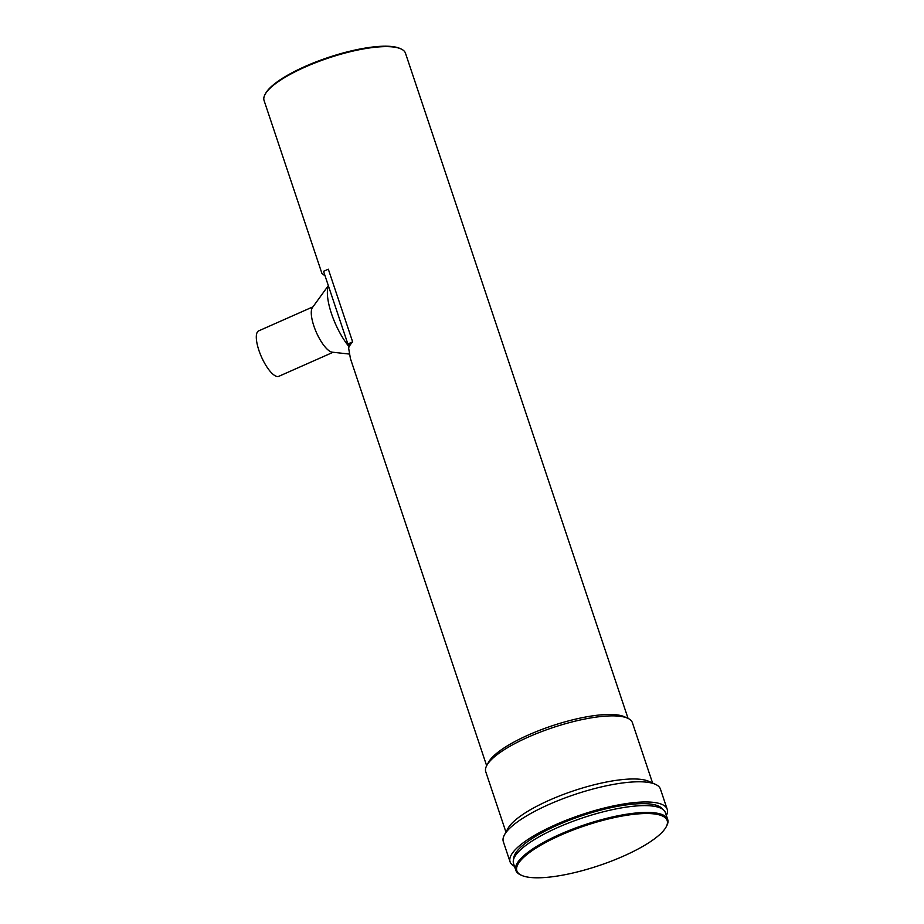 <?xml version="1.0" encoding="UTF-8"?>
<svg xmlns="http://www.w3.org/2000/svg" width="924" height="924" viewBox="0 0 924 924"><rect width="100%" height="100%" fill="white"/><g stroke="black" fill="none" stroke-linecap="round" stroke-linejoin="round"><path stroke-width="1.39" d="M312.97 306.826L258.674 330.884A24.856 8.004 66.1 0 0 258.893 350.323A24.856 8.004 66.1 0 0 278.805 376.322L333.102 352.275M328.343 285.632L312.474 307.507A24.856 8.004 66.1 0 0 313.86 325.964A24.856 8.004 66.1 0 0 332.27 352.183L349.295 354.054M328.424 285.909A39.489 12.717 66.1 0 0 331.485 313.663A39.489 12.717 66.1 0 0 349.122 346.754M265.084 94.387A74.555 19.854 -18.5 0 1 305.22 67.002A74.555 19.854 -18.5 0 1 400.981 48.914L399.988 48.464A73.724 19.635 -18.5 0 0 305.29 66.355A73.724 19.635 -18.5 0 0 265.604 93.44L265.084 94.387A74.555 19.854 -18.5 0 0 264.068 100.508L321.968 273.539L324.278 275.248A74.555 19.854 -18.5 0 1 324.601 274.474M350.288 344.791L347.863 343.982L323.539 271.298L328.32 269.184L352.645 341.868A74.555 19.854 161.5 0 0 350.288 344.791A74.555 19.854 161.5 0 0 348.602 347.944L350.427 358.593L486.648 765.707M505.948 832.108L485.758 771.759A77.316 20.594 -18.5 0 1 486.809 765.407L488.542 762.231A74.555 19.854 -18.5 0 1 528.678 734.857A74.555 19.854 -18.5 0 1 624.439 716.758L627.743 718.248A77.316 20.594 -18.5 0 1 632.397 722.695L652.587 783.044M623.434 856.132A79.245 21.113 -18.5 0 1 521.633 875.363A79.245 21.113 -18.5 0 1 560.602 835.192A79.245 21.113 -18.5 0 1 638.646 813.848A79.245 21.113 -18.5 0 1 666.089 827.026A79.245 21.113 -18.5 0 1 623.434 856.132M521.633 875.363L520.651 874.913A80.076 21.333 -18.5 0 1 515.823 870.316A80.076 21.333 -18.5 0 1 560.013 834.326A80.076 21.333 -18.5 0 1 667.706 819.496A80.076 21.333 -18.5 0 1 666.608 826.079L666.089 827.026M515.823 870.316L513.536 863.501A80.076 21.333 -18.5 0 1 557.738 827.511A80.076 21.333 -18.5 0 1 665.419 812.681L667.706 819.496M513.721 858.962A78.702 20.963 -18.5 0 1 557.438 825.167A78.702 20.963 -18.5 0 1 662.543 809.158M514.495 866.331A82.837 22.061 -18.5 0 1 510.083 861.849A82.837 22.061 -18.5 0 1 555.798 824.624A82.837 22.061 -18.5 0 1 667.197 809.285A82.837 22.061 -18.5 0 1 666.366 815.511M510.083 861.849L503.326 841.66A82.837 22.061 -18.5 0 1 504.446 834.857A82.837 22.061 -18.5 0 1 549.041 804.434A82.837 22.061 -18.5 0 1 655.439 784.326A82.837 22.061 -18.5 0 1 660.441 789.084L667.197 809.285M504.446 834.857L507.923 828.505A77.316 20.594 -18.5 0 1 549.537 800.115A77.316 20.594 -18.5 0 1 648.856 781.358L655.439 784.326M486.809 765.407A77.316 20.594 -18.5 0 1 528.424 737.017A77.316 20.594 -18.5 0 1 627.743 718.248M400.981 48.914A74.555 19.854 -18.5 0 1 405.474 53.199L628.054 718.398M324.278 275.248L324.936 275.468M347.863 343.982L352.645 341.868"/></g></svg>
